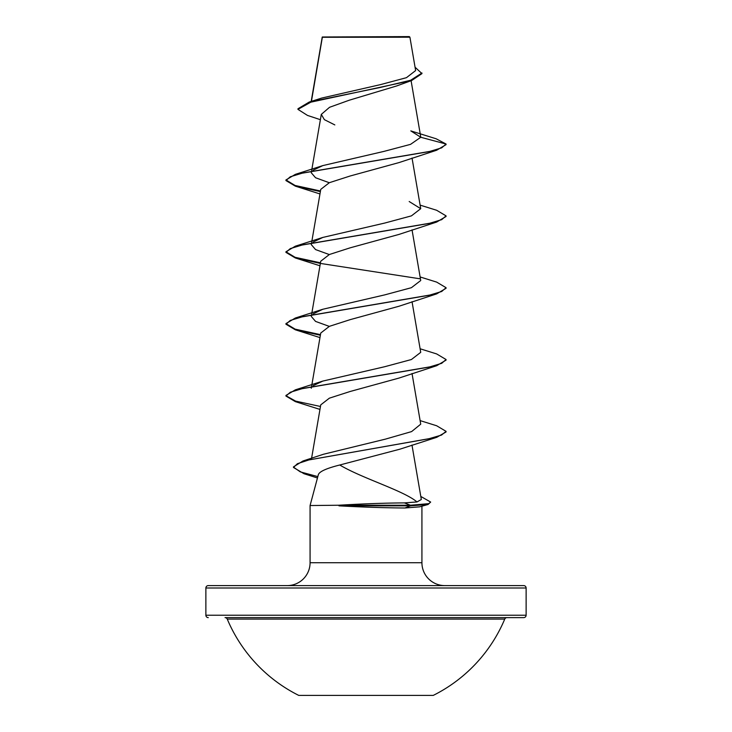 <?xml version="1.0" encoding="UTF-8"?>
<svg xmlns="http://www.w3.org/2000/svg" width="732" height="732" viewBox="0 0 732 732"><rect width="100%" height="100%" fill="white"/><g stroke="black" fill="none" stroke-linecap="round" stroke-linejoin="round"><path stroke-width="1.1" d="M298.748 695.4L433.252 695.4A150.518 150.518 0 0 0 504.741 619.098L227.259 619.098A150.518 150.518 0 0 0 298.748 695.4M523.728 585.6L208.281 585.6L523.728 585.6A2.397 2.397 0 0 1 526.125 587.997L526.125 615.228A2.397 2.397 0 0 1 523.728 617.625L225.044 617.625A2.397 2.397 0 0 1 227.259 619.098M523.728 617.625L506.956 617.625A2.397 2.397 0 0 0 504.741 619.098M208.272 617.625A2.397 2.397 0 0 1 205.875 615.228L526.125 615.228M320.387 119.691L307.486 115.418L297.951 109.37L297.951 108.775L309.233 102.041L321.687 98.07L380.494 84.619L406.452 77.674L415.639 70.565L409.92 37.204L409.316 36.6L322.29 36.993M409.92 37.204L322.345 37.286L311.429 101.355M208.281 585.6A2.397 2.397 0 0 0 205.875 587.997L205.875 615.228M444.8 585.6A22.875 22.875 0 0 1 421.925 562.725L310.075 562.725A22.875 22.875 0 0 1 287.2 585.6L444.8 585.6M339.767 465.003C326.765 468.26 319.637 471.426 318.383 474.528L310.075 505.538L338.623 505.236C362.477 503.826 384.401 503.04 404.384 502.893L417.002 501.951C403.652 490.614 362.303 478.454 339.767 465.003L399.837 449.201L436.794 437.306L308.95 459.925L297.421 463.695L293.477 467.464L304 473.732L317.459 477.978M310.075 505.538L310.075 562.725M421.925 506.196L421.925 562.725M338.971 505.538L338.971 505.839C362.834 507.148 384.803 507.862 404.878 507.99L419.592 506.846L428.046 504.485L410.469 505.839L410.469 505.236L404.384 502.893M297.951 109.37L310.844 102.16L411.686 80.502L396.607 85.973L349.255 100.211L329.537 107.302L321.302 114.393L324.377 119.655L334.826 124.916M313.003 170.272L322.803 165.606L383.788 151.433L410.551 144.36L420.763 137.259L410.798 130.891L436.144 138.778L446.062 144.039L446.062 144.643L436.656 150.234L398.967 162.595L350.207 175.982L329.363 182.689L320.753 189.378L311.658 242.356M420.113 205.125L436.656 210.276L446.062 215.867L446.062 216.471L436.656 222.061L398.967 234.423L350.189 247.819L329.382 254.507L320.753 261.205L311.658 314.184M420.113 276.952L436.656 282.104L446.062 287.694L446.062 288.298L436.656 293.889L398.967 306.25L350.244 319.628L329.391 326.335L320.753 333.033L311.658 386.011M420.113 348.78L436.656 353.931L446.062 359.522L446.062 360.126L436.656 365.716L398.967 378.078L350.216 391.464L329.363 398.171L320.753 404.86L311.512 458.708M417.002 501.951L421.321 499.498L411.979 445.047M420.113 420.607L436.656 425.759L446.062 431.349L441.542 435.055L428.87 438.761L302.984 460.986L323.48 454.252L385.325 439.154L411.613 431.587L420.726 424.167L412.034 373.512M313.012 385.746L322.803 381.088L384.703 366.714L411.402 359.531L420.726 352.339L412.034 301.685M329.272 326.38L315.556 321.403L311.274 316.425L311.548 314.806M313.003 313.927L322.803 309.261L384.712 294.886L411.411 287.694L420.726 280.512L412.034 229.857M329.272 254.553L315.565 249.575L311.274 244.598L311.548 242.978M313.012 242.091L322.812 237.433L384.73 223.059L411.43 215.867L420.717 208.684L409.188 201.52M329.272 182.725L315.556 177.748L311.274 172.77L311.548 171.151M411.686 80.502L421.952 73.603L415.081 67.234M309.233 102.041L380 87.52L410.615 80.264L421.952 72.999M322.144 37.314L322.144 37.899M322.803 165.606L295.344 174.362L429.098 151.625L441.707 147.827L446.062 144.039L420.763 137.259M436.656 150.234L302.902 172.972L290.293 176.769L285.938 180.557L295.344 186.148L320.369 191.583M436.656 222.061L302.902 244.799L290.293 248.596L285.938 252.384L295.344 257.975L320.369 263.41M321.311 263.566L419.793 278.764M436.656 293.889L302.892 316.627L290.293 320.424L285.938 324.212L295.344 329.803L320.369 335.238M436.656 365.716L302.892 388.454L290.293 392.251L285.938 396.039L295.344 401.63L319.966 409.426M446.062 431.349L446.062 431.953L436.794 437.306M420.799 496.433L430.663 502.07L428.046 504.485M295.344 174.362L285.938 179.953L295.097 185.48L320.47 190.997M446.062 215.867L441.698 219.655L429.098 223.452L295.344 246.19L285.938 251.781L295.097 257.307L320.47 262.825M446.062 287.694L441.698 291.492L429.098 295.28L295.344 318.017L285.938 323.608L295.097 329.135L320.47 334.652M446.062 359.522L441.698 363.319L429.098 367.107L295.344 389.845L285.938 395.436L285.938 396.039M285.965 395.738L295.591 401.109L320.47 406.48M302.984 460.986L293.477 466.86L293.477 467.464M293.505 467.162L300.312 471.884L317.825 476.605M430.663 502.07L428.796 503.653L410.469 505.236L338.623 505.236M338.971 505.839L410.469 505.839L404.878 507.99M526.125 587.997L205.875 587.997M322.236 37.094L311.192 101.428M411.091 80.712L420.735 136.893M321.293 114.393L311.658 170.529M412.034 158.03L420.726 208.675M311.548 386.633L311.274 388.253M319.966 193.943L295.344 186.148M319.966 265.771L295.344 257.975M319.966 337.598L295.344 329.803M322.803 381.088L295.344 389.845M322.803 309.261L295.344 318.017M322.812 237.433L295.344 246.19M285.938 179.953L285.938 180.557M285.938 251.781L285.938 252.384M285.938 323.608L285.938 324.212"/></g></svg>
